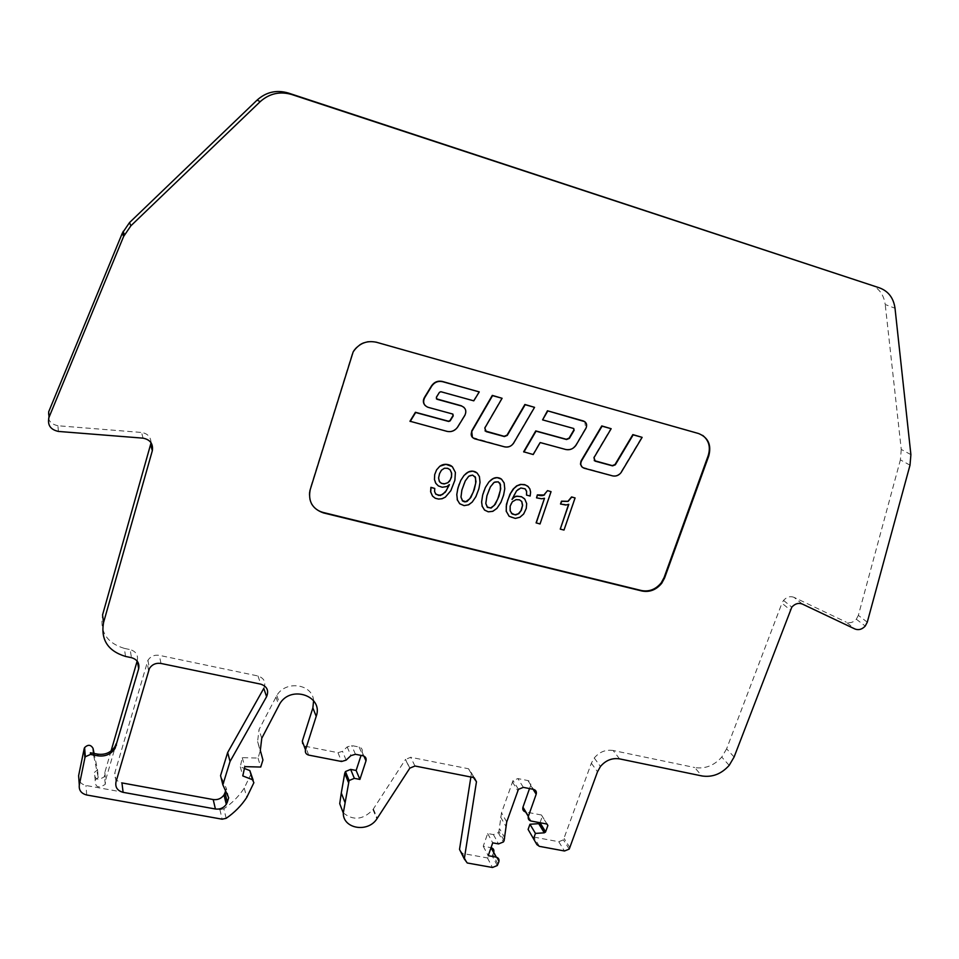 <?xml version="1.0" encoding="UTF-8"?>
<svg xmlns="http://www.w3.org/2000/svg" width="959" height="959" viewBox="0 0 959 959"><rect width="100%" height="100%" fill="white"/><g stroke="black" fill="none" stroke-linecap="round" stroke-linejoin="round"><path stroke-width="0.72" stroke-dasharray="4.79 3.6" d="M263.785 688.394C266.194 682.329 264.264 678.193 257.995 675.975L159.35 655.369C154.411 654.649 150.611 656.292 147.926 660.295L114.924 772.534C113.977 777.881 116.315 781.345 121.949 782.916M225.581 790.887L226.336 788.442L220.57 775.615M540.049 822.738L542.255 816.421L541.463 815.006L525.616 811.961M529.524 788.586L530.639 785.409C531.25 782.928 530.363 781.321 527.965 780.578L517.896 778.576L513.041 780.542L501.509 812.8L498.932 831.393L498.236 832.652L493.429 834.594L487.675 833.527L483.228 846.246L491.032 847.672M493.741 852.371L492.219 856.003L487.436 857.945L462.466 853.438L459.517 849.422M470.869 777.03L471.504 772.966L468.531 768.77L410.632 757.274L405.441 759.516L409.733 768.291M343.214 812.812C353.284 820.94 363.209 819.873 372.967 809.576L405.441 759.516M363.881 756.064L362.142 752.096L361.063 755.392M362.142 752.096C362.706 749.506 361.699 747.828 359.122 747.037L351.701 745.563L347.194 746.905L342.495 751.341L337.976 752.683L305.442 746.294C302.804 745.503 301.749 743.788 302.301 741.163M313.605 700.729C312.718 683.923 285.71 679.955 276.803 695.503L259.014 729.619L257.599 741.583L260.201 751.077L258.019 758.066L242.255 757.646L240.301 766.84L244.401 768.459M226.168 818.315L223.855 808.785C232.162 803.103 238.947 796.21 244.221 788.106L251.258 773.565M223.855 808.785L219.899 809.648L85.962 785.481C80.544 784.03 78.099 780.758 78.626 775.651M111.064 750.993L104.819 772.51L104.483 776.622C97.734 781.07 94.402 779.655 94.473 772.367L97.53 769.861L94.102 753.474M137.293 660.595C138.288 655.045 135.914 651.377 130.172 649.603L131.455 657.67M125.545 656.436L124.322 648.38L130.172 649.603M124.322 648.38C106.952 643.045 99.7 631.885 102.565 614.899M151.078 442.782C150.803 436.944 147.638 433.504 141.572 432.473L143.059 438.155M58.391 431.43L57.936 425.748L141.572 432.473M57.936 425.748C50.012 423.962 46.919 419.323 48.669 411.831M869.801 284.344C878.636 287.664 883.778 294.389 885.229 304.518L895.011 308.235M910.894 454.626L901.256 449.435L885.229 304.518M901.256 449.435L900.393 459.876L910.007 465.175M867.272 622.187L858.353 615.366L900.393 459.876M858.353 615.366L856.327 619.214C853.21 622.535 849.83 623.494 846.174 622.115L854.972 629.008M802.407 604.074L794.04 597.349L846.174 622.115M794.04 597.349C790.216 595.899 786.716 596.918 783.539 600.394L781.957 603.163L790.192 609.96M734.103 757.011L726.622 748.811L781.957 603.163M726.622 748.811L721.767 757.083C714.059 765.654 705.033 769.13 694.7 767.536L701.856 775.939M619.562 758.881L613.161 750.501L694.7 767.536M613.161 750.501C605.8 749.375 599.483 751.868 594.244 757.994L591.343 763.22L563.424 839.844L558.749 841.714L533.887 837.075L531.442 835.385M472.415 437.412L504.374 446.606C507.994 447.338 510.979 446.139 513.305 443.01L534.283 407.107M485.062 430.915L484.595 427.762L501.833 398.057M582.125 467.117L612.298 475.616C615.678 476.311 618.519 475.184 620.821 472.248L641.811 437.1M594.244 460.608L593.693 457.407L610.847 428.469M458.834 502.828L462.586 505.201L466.853 505.285L471.241 502.792L474.525 498.74L477.966 491.224L479.824 483.408L479.632 477.666L477.51 473.386M526.395 494.964L530.003 495.899L530.159 495.204L530.243 490.301L528.181 486.585M512.394 498.44L514.731 493.142L517.956 489.114L521.84 487.735L525.412 489.138M508.246 515.427L511.531 517.572L515.762 518.268L519.203 517.404L522.763 514.791L525.412 510.5L526.575 505.729L526.167 501.785L524.309 498.56M560.116 528.972L563.868 529.919L574.944 497.817M560.524 503.978L568.531 504.542M702.695 435.398L697.996 433.156L376.168 341.967C366.374 339.882 358.606 343.094 352.876 351.581L309.985 489.186C308.51 494.317 309.002 499.148 311.483 503.703M536.105 522.859L539.881 523.83L550.922 491.523M536.393 497.709L540.996 498.608L544.352 498.141M483.648 509.145L487.364 511.495L491.583 511.567L495.935 509.085L499.219 505.069L502.408 498.32L504.458 490.433L504.374 484.115L502.288 479.872M435.506 493.789L434.499 491.523L434.643 488.299M436.501 484.295L439.33 486.345L442.734 487.148L447.481 486.105L449.543 483.839L449.208 484.739M432.413 495.959L435.746 498.344L440.852 498.848L444.748 497.325L449.064 493.118L452.768 486.249L455.201 478.05L455.285 472.272L453.08 467.417M542.314 419.646L573.782 428.541M523.638 451.785L532.94 454.278L539.905 442.303L565.402 449.232C569.49 450.083 572.883 448.728 575.592 445.192L585.625 428.098L584.786 421.648M425.113 405.489L427.822 407.072L452.972 414.192M436.393 398.824L436.117 397.158L439.186 392.123L440.684 391.512L473.53 400.598L479.009 391.68M409.972 421.229L446.798 431.13C451.174 432.006 454.734 430.567 457.455 426.803L464.636 415.091C466.158 412.262 465.93 409.685 463.952 407.359M504.949 838.262L499.771 829.008M240.301 766.84L242.807 775.939M242.255 757.646L244.785 766.637M483.228 846.246L488.239 855.692M487.675 833.527L492.734 842.853M262.934 759.984L260.201 751.077M258.019 758.066L260.728 767.044M518.363 499.519L521.408 501.066M511.387 513.233L509.732 509.037L510.823 503.727L513.473 500.478L518.232 499.387M497.733 481.646L499.495 482.653M487.028 506.939L485.793 504.218L485.817 500.202L488.874 489.665L492.998 483L495.12 481.634L497.601 481.514M472.907 475.173L474.717 476.203M462.31 500.718L461.123 498.548L460.871 494.964L463.736 483.911L468.148 476.527L470.282 475.149L472.787 475.041M439.977 482.305L438.515 477.21L441.008 470.497L445.515 467.92L450.023 469.706M104.819 772.51L105.61 780.146L115.044 747.672M228.674 797.768L226.336 788.442M93.502 753.354L93.718 755.824L90.386 752.779M93.718 755.824L98.25 777.485L97.53 769.861M98.25 777.485L95.169 780.015C95.085 787.363 98.453 788.789 105.274 784.294L105.61 780.146M261.747 738.322L259.014 729.619M275.94 697.001L278.877 705.356M500.61 817.044L505.825 826.202M414.983 766.013L410.632 757.274M468.531 768.77L473.47 777.533M527.965 780.578L533.492 789.365M523.326 787.363L517.896 778.576M487.436 857.945L492.47 867.487M467.249 862.98L462.466 853.438M504.11 840.671L498.932 831.393M546.978 824.057L542.255 816.421M373.375 808.976L377.283 818.267M496.318 857.154L498.848 861.853M498.009 864.239L492.914 854.745M506.724 821.923L501.509 812.8M512.37 781.801L517.728 790.624M86.706 794.987L85.962 785.481M219.899 809.648L222.152 819.19M533.072 789.281L530.639 785.409M558.749 841.714L564.503 850.993M539.402 846.353L533.887 837.075M493.429 834.594L498.548 843.92M253.14 780.099L253.883 782.7M257.599 741.583L260.321 750.406M337.976 752.683L341.56 761.494M308.678 755.093L305.442 746.294M346.127 760.127L342.495 751.341M347.194 746.905L350.874 755.644M355.441 754.289L351.701 745.563M359.122 747.037L362.934 755.764M591.343 763.22L597.517 771.755M569.97 847.78L564.156 838.538M474.214 777.761L471.504 772.966M116.003 781.873L114.924 772.534M148.561 670.473L147.075 662.297M257.995 675.975L260.752 684.151M160.98 663.448L159.35 655.369M531.082 821.036L528.325 816.445M541.463 815.006L547.086 824.069M244.221 788.106L246.763 797.397M372.967 809.576L376.875 818.878M856.327 619.214L865.234 626.059M729.188 765.366L721.767 757.083M409.841 768.135L405.549 759.372M518.423 789.341L513.041 780.542M569.226 849.099L563.424 839.844M497.301 865.521L492.219 856.003M276.803 695.503L279.752 703.834M783.539 600.394L791.798 607.167M498.236 832.652L503.415 841.954M594.244 757.994L600.454 766.481M147.926 660.295L149.424 668.459M95.169 780.015L94.473 772.367M105.274 784.294L104.483 776.622"/><path stroke-width="1.44" d="M123.112 792.338L215.403 809L213.21 799.554L121.949 782.916L123.112 792.338C117.418 790.767 115.044 787.267 116.003 781.873L149.424 668.459C152.145 664.407 155.993 662.741 160.98 663.448L260.752 684.151C267.082 686.368 269.035 690.552 266.59 696.69L263.785 688.394L227.667 752.515L220.57 775.615L222.848 784.822L228.674 797.768L227.319 802.156L224.993 792.793L225.581 790.887M213.21 799.554C217.753 800.106 221.349 798.571 223.986 794.951L224.993 792.793M528.109 829.439L536.932 844.651L528.109 829.439L529.955 824.249L538.718 823.673L540.013 822.726M528.325 816.445L525.616 811.961C523.23 811.254 522.343 809.66 522.955 807.19L529.524 788.586M540.049 822.738L545.611 831.837L547.877 825.507L547.086 824.069L531.082 821.036C528.673 820.317 527.774 818.71 528.397 816.217L536.189 794.232C536.812 791.726 535.913 790.108 533.492 789.365L523.326 787.363L518.423 789.341L506.724 821.923L504.11 840.671L503.415 841.954L498.548 843.92L492.734 842.853L488.239 855.692L496.115 857.118L491.044 847.684C493.441 848.367 494.341 849.938 493.741 852.371L496.318 857.154M305.501 749.914L302.301 741.163L312.862 707.922L316.206 716.325L305.501 749.914C304.95 752.575 306.005 754.289 308.678 755.093L341.56 761.494L346.127 760.127L350.874 755.644L355.441 754.289L362.934 755.764C365.535 756.555 366.554 758.257 365.99 760.871L359.901 779.415L354.351 778.348L349.1 780.53L343.286 812.98C342.878 828.792 367.848 833.047 376.875 818.878L409.841 768.135L414.983 766.013L473.47 777.533L476.467 781.765L464.288 858.928L459.517 849.422L470.869 777.03M348.381 782.28L344.737 773.29L341.284 793.009L339.726 803.69L343.214 812.812M344.737 773.29L345.456 771.551L350.646 769.394L354.351 778.348M361.063 755.392L356.137 770.461L350.646 769.394M312.862 707.922L313.605 700.729M244.401 768.459L249.843 770.592L253.14 780.099M84.895 757.886L79.297 785.085L78.626 775.651L84.164 748.739L84.895 757.886L85.339 756.723L90.53 754.445L97.902 755.824C105.382 756.759 111.112 754.254 115.128 748.308L138.671 668.771L137.437 661.458M94.102 753.474L93.047 748.368C90.817 744.592 88.012 744.34 84.596 747.588L84.164 748.739M137.161 661.075L111.064 750.993M49.005 417.357L48.669 411.831L122.332 233.133L129.513 222.596L130.904 225.785L123.627 236.453L49.005 417.357C47.231 424.933 50.359 429.62 58.391 431.43L143.059 438.155C150.227 439.63 153.32 443.825 152.325 450.73L103.536 622.631L102.565 614.899L151.078 442.782M129.513 222.596L257.132 100.072C266.218 91.968 276.6 89.619 288.299 93.023L291.752 94.521C279.908 91.093 269.383 93.467 260.189 101.666L257.132 100.072M536.932 844.651L539.402 846.353L564.503 850.993L569.226 849.099L597.517 771.755L600.454 766.481C605.752 760.283 612.118 757.754 619.562 758.881L701.856 775.939C712.273 777.545 721.384 774.021 729.188 765.366L734.103 757.011L791.798 607.167C795.011 603.643 798.547 602.612 802.407 604.074L854.972 629.008C858.653 630.399 862.069 629.416 865.234 626.059L867.272 622.187L910.007 465.175L910.894 454.626L895.011 308.235C893.572 297.997 888.382 291.2 879.475 287.856L288.299 93.023M90.53 754.445L90.386 752.779L97.746 754.146C105.202 755.081 110.932 752.587 114.924 746.653L116.219 743.657L115.044 747.672M502.096 398.285L492.566 395.623L471.9 431.31C470.413 434.871 471.36 437.376 474.741 438.826L504.626 446.858C508.258 447.589 511.231 446.391 513.556 443.262L534.559 407.335L525.16 404.71L507.275 435.398L504.386 436.561L486.201 431.634L484.846 428.002L502.096 398.285L492.303 395.396L471.66 431.059L472.415 437.412M534.559 407.335L524.885 404.482L507.011 435.146L504.134 436.309L485.062 430.915M611.159 428.709L602.06 426.168L581.502 460.919C580.003 464.384 580.866 466.817 584.079 468.208L612.597 475.88C615.99 476.563 618.831 475.448 621.132 472.511L642.134 437.352L633.168 434.847L615.33 464.791L612.573 465.87L595.227 461.171L593.993 457.659L611.159 428.709L601.761 425.928L580.962 461.135L580.483 464.18L582.125 467.117M642.134 437.352L632.844 434.607L615.019 464.528L612.274 465.618L594.244 460.608M457.227 499.663L459.721 503.763L464.108 505.621L468.639 504.806L472.224 502.06L475.892 496.666L478.877 488.826L480.039 482.341L479.404 476.527L477.114 473.003L472.847 471.157L468.364 471.984L464.036 475.436L460.764 480.423L457.934 488.023L456.784 494.508L457.431 500.274M524.441 498.692L521.588 496.822L517.38 496.175L514.24 497.05L512.022 499.471L516.553 490.84L520.821 487.975L525.053 488.826L526.611 491.236L526.527 495.096L530.135 496.031L530.603 492.135L529.859 488.886L527.762 486.201L524.621 484.631L520.485 484.391L516.637 485.877L513.137 489.114L509.936 494.281L506.448 504.266L506.208 511.135L509.169 516.314L515.295 518.411L519.886 517.273L523.674 514L526.275 508.402L526.659 503.547L524.813 499.112L521.456 496.69L516.038 496.211L512.394 498.44M525.412 489.138L526.587 491.631L526.527 495.096M560.26 529.116L564 530.063L575.088 497.949L571.576 496.93L567.956 501.293L561.495 501.161L560.524 503.978L565.75 505.021L568.795 504.326L560.26 529.116L568.531 504.542M311.483 503.703C314.132 508.198 318.052 511.123 323.243 512.478L641.475 590.54C649.207 591.979 655.8 589.389 661.254 582.796L664.107 577.51L708.198 455.633C710.775 447.182 708.941 440.445 702.695 435.398M537.975 495.036L537.364 494.88L536.537 497.841L541.667 498.776L544.496 498.272L536.105 522.859L540.025 523.974L551.053 491.655L547.517 490.636L543.885 495.012L537.364 494.88M482.077 506.004L484.535 510.068L488.287 511.818L492.818 511.339L496.93 508.366L500.886 502.408L503.583 495.204L504.77 488.778L504.158 482.988L501.485 479.14L497.122 477.618L493.238 478.481L488.934 481.921L485.374 487.496L482.641 495.132L481.61 502.025L482.269 506.604M449.208 484.739L446.271 490.66L442.555 494.496L438.611 495.419L435.506 493.789M449.387 484.715L445.348 492.183L440.445 495.527L435.937 494.293L434.607 491.667L434.751 488.431L431.011 487.484L430.735 491.931L432.533 496.103L435.254 498.248L438.575 499.064L442.111 498.728L445.384 497.098L450.814 490.708L454.89 480.231L455.393 472.403L452.276 466.613L445.899 464.312L439.845 466.206L436.585 469.85L434.703 474.573L434.451 479.512L435.842 483.372L438.347 485.925L442.231 487.244L447.026 486.513L449.303 484.607M434.751 488.431L430.903 487.34L430.615 491.799L432.533 496.103M573.782 428.541L573.866 429.98L569.083 438.155L566.266 439.27L535.757 430.915L523.638 451.785L533.216 454.542L540.181 442.555L565.69 449.483C569.778 450.334 573.17 448.98 575.88 445.432L585.925 428.337C587.411 424.837 586.548 422.38 583.324 420.941L547.457 410.788L542.59 419.874L573.53 428.445L574.153 430.219L569.37 438.395L566.553 439.522L536.033 431.154L523.902 452.037M584.786 421.648L547.457 410.788M452.972 414.192L453.008 415.619L449.939 420.629L448.464 421.229L415.427 412.274L409.972 421.229L447.026 431.37C451.413 432.257 454.962 430.807 457.683 427.043L464.875 415.331C466.805 410.955 465.678 407.851 461.507 405.993L437.04 399.268L436.345 397.386L439.426 392.339L440.912 391.74L473.782 400.838L479.26 391.907L442.351 381.454C437.867 380.519 434.259 381.994 431.514 385.878L424.334 397.661C422.823 400.538 423.075 403.152 425.113 405.489M463.952 407.359L461.267 405.765L436.393 398.824M879.475 287.856L291.752 94.521M130.904 225.785L260.189 101.666M79.297 785.085C78.758 790.24 81.227 793.537 86.706 794.987L222.152 819.19L226.168 818.315C234.559 812.549 241.428 805.584 246.763 797.397L253.883 782.7L252.457 779.703L242.807 775.939L244.785 766.637L260.728 767.044L262.934 759.984L260.321 750.406L261.747 738.322L279.752 703.834C290.865 684.57 323.806 696.102 316.206 716.325M496.115 857.118C498.536 857.814 499.447 859.384 498.848 861.853L497.301 865.521L492.47 867.487L467.249 862.98L464.288 858.928M103.536 622.631C100.635 639.809 107.971 651.077 125.545 656.436L131.455 657.67C137.269 659.456 139.678 663.16 138.671 668.771M545.611 831.837L544.292 832.82L535.446 833.419L529.955 824.249M533.576 838.669L535.446 833.419M266.59 696.69L230.04 761.494L222.848 784.822M215.403 809C219.995 809.564 223.627 808.005 226.3 804.337L227.319 802.156M698.524 433.516C708.233 437.472 711.638 444.964 708.737 456.004L664.599 577.965L661.734 583.252C656.28 589.857 649.687 592.446 641.943 591.008L323.495 512.921C312.334 508.989 307.911 501.221 310.225 489.605L353.152 351.905C358.894 343.406 366.662 340.193 376.467 342.267L698.524 433.516M359.901 779.415L356.137 770.461M341.284 793.009L344.868 802.192M339.726 803.69L343.286 812.98M575.088 497.949L571.72 497.062L568.1 501.425L562.106 501.317M562.238 501.461L561.495 501.161M561.638 501.293L560.667 504.11M537.496 495.012L536.537 497.841M544.496 498.272L536.237 523.003M551.053 491.655L547.517 490.636M544.628 494.832L544.029 494.94M544.017 495.144L543.417 495.192M543.549 495.323L542.914 495.323M543.046 495.455L542.386 495.419M542.518 495.563L541.823 495.479M541.967 495.623L541.248 495.503M541.379 495.635L540.636 495.479M540.768 495.623L540.001 495.419M540.133 495.563L539.33 495.323M539.473 495.467L538.634 495.192M538.766 495.323L538.107 495.168M521.744 501.497L522.631 505.177L521.396 510.2L518.891 513.628L515.714 514.911L512.238 514.024L510.164 510.871L510.152 506.136L512.334 501.773L516.086 499.627L519.49 499.819L521.744 501.497L522.475 505.633L520.977 510.668L518.363 513.784L514.983 514.779L511.387 513.233M528.325 486.716L525.34 484.942L521.193 484.451L517.309 485.698L513.952 488.431L510.668 493.238L507.743 500.178L506.256 506.328L506.316 511.603M499.915 483.156L500.718 488.646L498.92 496.342L495.264 504.314L491.224 508.018L487.484 507.395L485.805 503.475L486.92 495.779L490.421 486.824L494.185 482.305L498.272 481.826L500.478 484.667L500.346 490.277L497.745 499.064L494.185 505.477L490.564 508.006L487.028 506.939M501.161 478.961L500.562 478.553M500.682 478.685L500.047 478.301M500.178 478.445L499.519 478.097M499.639 478.229L498.956 477.918M498.944 478.014L498.248 477.75M498.368 477.882L497.685 477.666M497.805 477.798L497.122 477.618M497.242 477.75L496.558 477.618M496.69 477.75L496.007 477.654M496.127 477.786L495.443 477.738M495.563 477.87L494.892 477.87M495.012 478.002L494.341 478.026M494.46 478.157L493.789 478.241M493.909 478.373L493.238 478.481M493.37 478.625L492.698 478.781M492.818 478.913L492.159 479.116M492.279 479.248L491.607 479.488M491.739 479.62L491.068 479.908M491.2 480.039L490.54 480.363M490.66 480.495L490.001 480.867M484.367 490.313L483.971 490.912M484.091 491.044L483.708 491.655M483.624 492.399L483.048 493.717M482.041 505.501L482.197 506.148M475.125 476.695L476 481.646L474.321 489.51L470.833 497.505L467.009 501.473L464.815 501.893L462.694 501.077L460.979 497.122L461.866 490.097L465.259 480.915L468.783 476.203L472.595 475.101L475.52 477.594L475.688 483.252L473.278 492.015L469.778 498.74L465.81 501.701L462.202 500.598M476.359 472.475L475.748 472.056M475.88 472.188L475.244 471.816M475.364 471.948L474.705 471.6M474.825 471.732L474.13 471.42M474.106 471.504L473.422 471.253M473.542 471.384L472.847 471.157M472.967 471.289L472.272 471.121M472.391 471.253L471.708 471.109M471.828 471.241L471.145 471.157M471.265 471.289L470.593 471.241M470.701 471.372L470.03 471.36M470.15 471.492L469.466 471.528M469.586 471.66L468.915 471.732M469.035 471.864L468.364 471.984M468.483 472.116L467.824 472.284M467.932 472.415L467.273 472.607M467.393 472.751L466.721 472.991M466.841 473.123L466.182 473.41M466.302 473.542L465.642 473.878M465.762 474.01L465.115 474.381M459.457 483.875L459.073 484.475M459.193 484.619L458.81 485.23M458.726 485.973L458.366 486.585M458.486 486.716L457.934 488.023M458.054 488.167L457.575 489.426M457.179 499.159L457.347 499.807M450.023 469.706L451.449 472.679L451.533 476.299L450.286 479.86L447.853 482.725L444.161 483.947L441.356 483.348L439.306 481.358L438.587 477.966L439.546 473.578L441.5 470.174L444.425 468.232L447.673 468.28L450.083 469.766L451.677 473.386L451.521 477.079L449.699 481.046L447.865 482.713L444.64 483.756L441.811 483.456L439.881 482.185M451.473 466.062L450.862 465.63M450.97 465.762L450.322 465.367M450.442 465.499L449.771 465.127M449.891 465.247L449.184 464.911M449.303 465.043L448.572 464.719M448.56 464.815L447.805 464.54M447.913 464.671L447.158 464.432M447.278 464.552L446.522 464.348M446.642 464.48L445.899 464.312M446.019 464.444L445.288 464.312M445.396 464.444L444.676 464.36M444.784 464.492L444.065 464.432M444.185 464.564L443.466 464.552M443.585 464.683L442.878 464.707M442.998 464.839L442.303 464.899M442.411 465.031L441.727 465.139M441.835 465.271L441.152 465.403M441.272 465.535L440.601 465.714M440.457 466.002L439.845 466.206M435.194 481.886L435.578 482.856M547.745 411.015L542.59 419.874M479.26 391.907L442.59 381.682C438.095 380.735 434.487 382.209 431.742 386.093L424.561 397.889C422.643 402.3 423.794 405.441 428.05 407.311L452.552 413.988L453.235 415.858L450.167 420.869L448.692 421.469L415.643 412.514L410.188 421.469M227.667 752.515L230.04 761.494M97.746 754.146L97.902 755.824M116.219 743.657L116.411 745.311M152.325 450.73L150.731 444.916M252.457 779.703L249.843 770.592M547.877 825.507L546.978 824.057M544.292 832.82L538.718 823.673M536.189 794.232L533.072 789.281M528.397 816.217L522.955 807.19M123.627 236.453L122.332 233.133M365.99 760.871L363.881 756.064M476.467 781.765L474.214 777.761M93.047 748.368L93.502 753.354M114.924 746.653L115.128 748.308M123.112 231.383L124.418 234.679M345.456 771.551L349.1 780.53M223.986 794.951L226.3 804.337M84.596 747.588L85.339 756.723M545.395 832.22L539.809 823.074"/></g></svg>
